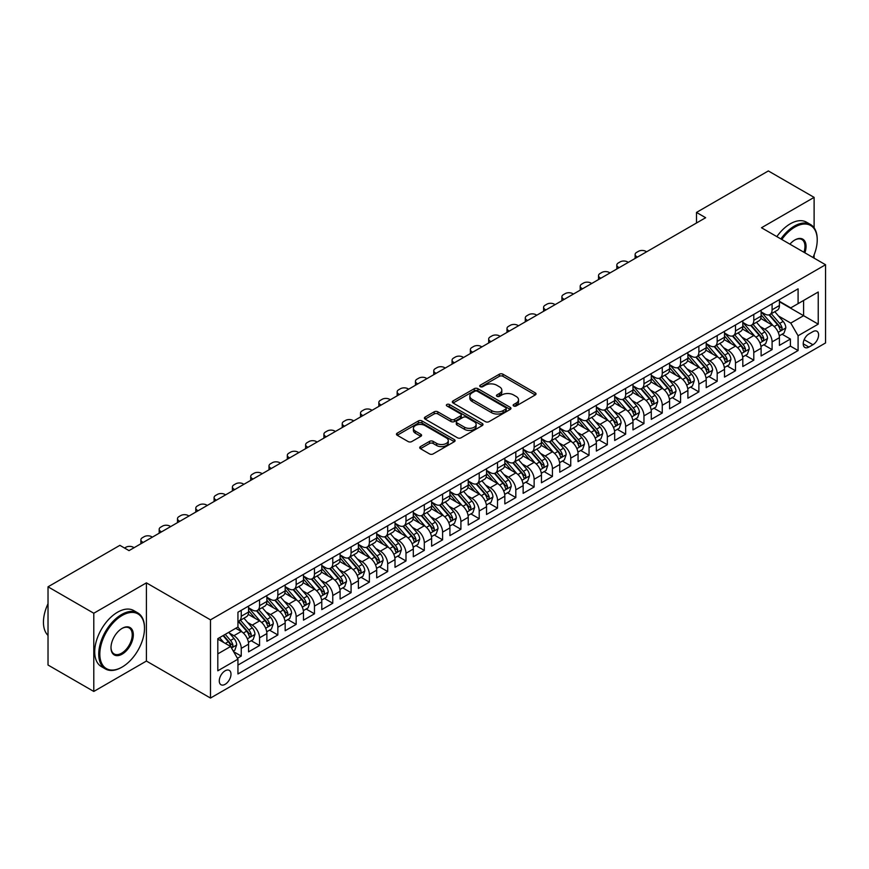 <?xml version="1.0" encoding="UTF-8"?>
<svg xmlns="http://www.w3.org/2000/svg" width="869" height="869" viewBox="0 0 869 869"><rect width="100%" height="100%" fill="white"/><g stroke="black" fill="none" stroke-linecap="round" stroke-linejoin="round"><path stroke-width="1.3" d="M513.677 405.964A1.781 1.032 0 0 0 516.197 405.964L535.282 394.95A2.542 1.466 0 0 0 536.032 393.907A2.542 1.466 0 0 0 535.282 392.875L502.945 374.202A2.542 1.466 0 0 0 499.349 374.202L480.253 385.217A1.781 1.032 0 0 0 479.731 385.945A1.781 1.032 0 0 0 480.253 386.672A1.781 1.032 0 0 0 482.773 386.672L485.239 385.249A8.136 4.693 0 0 1 496.742 385.249L499.436 386.803A8.136 4.693 0 0 1 501.815 390.127A8.136 4.693 0 0 1 499.436 393.44L496.97 394.874A1.781 1.032 0 0 0 496.449 395.591A1.781 1.032 0 0 0 496.97 396.318A1.781 1.032 0 0 0 499.479 396.318L501.956 394.895A8.136 4.693 0 0 1 513.449 394.895L516.143 396.449A8.136 4.693 0 0 1 518.532 399.773A8.136 4.693 0 0 1 516.143 403.086L513.677 404.519A1.781 1.032 0 0 0 513.155 405.247A1.781 1.032 0 0 0 513.677 405.964L513.677 404.519M225.136 684.316A8.288 4.78 120 0 0 230.546 677.016A8.288 4.78 120 0 0 229.275 670.379A8.288 4.78 120 0 0 225.136 670.792A8.288 4.78 120 0 0 219.716 678.092A8.288 4.78 120 0 0 220.987 684.729A8.288 4.78 120 0 0 225.136 684.316M420.466 446.612A2.542 1.466 0 0 0 419.727 447.644A2.542 1.466 0 0 0 420.466 448.686L429.547 453.922A2.542 1.466 0 0 0 433.131 453.922L454.335 441.68A2.542 1.466 0 0 0 455.084 440.648A2.542 1.466 0 0 0 454.335 439.605L421.997 420.933A2.542 1.466 0 0 0 418.402 420.933L397.198 433.175A2.542 1.466 0 0 0 396.46 434.207A2.542 1.466 0 0 0 397.198 435.25L408.158 441.571A2.542 1.466 0 0 0 411.754 441.571L420.824 436.336A2.542 1.466 0 0 0 421.574 435.304A2.542 1.466 0 0 0 420.824 434.261L415.393 431.122A6.8 3.921 0 0 1 413.405 428.352A6.8 3.921 0 0 1 417.598 424.724A6.8 3.921 0 0 1 425.006 425.571L446.297 437.867A6.8 3.921 0 0 1 448.285 440.648A6.8 3.921 0 0 1 444.092 444.265A6.8 3.921 0 0 1 436.683 443.418L433.131 441.365A2.542 1.466 0 0 0 429.547 441.365L420.466 446.612L420.466 448.686L429.547 443.483L429.547 441.365M146.416 582.86L93.787 613.242L48.023 586.814L48.023 665.024L93.787 691.452L146.416 661.059L210.483 698.057L210.483 619.847L146.416 582.86L146.416 661.059M814.112 227.819L814.112 197.372L761.483 227.754L825.55 264.741L210.483 619.847M814.112 197.372L768.348 170.943L696.493 212.427L696.493 222.996M48.023 586.814L119.879 545.341L129.025 550.62L705.65 217.717L696.493 212.427M485.423 421.661A2.542 1.466 0 0 0 489.019 421.661L510.222 409.418A2.542 1.466 0 0 0 510.961 408.376A2.542 1.466 0 0 0 510.222 407.344L477.874 388.671A2.542 1.466 0 0 0 474.278 388.671L453.075 400.913A2.542 1.466 0 0 0 452.336 401.945A2.542 1.466 0 0 0 453.075 402.988L485.423 421.661M447.589 406.355A1.781 1.032 0 0 1 449.392 406.605L449.392 404.487L482.273 423.475A2.542 1.466 0 0 1 483.023 424.506A2.542 1.466 0 0 1 482.273 425.549L461.081 437.791A2.542 1.466 0 0 1 457.485 437.791L425.137 419.119L434.218 413.916L434.218 411.808L425.137 417.044A2.542 1.466 0 0 0 424.398 418.076A2.542 1.466 0 0 0 425.137 419.119L425.137 417.044M434.218 413.916A2.542 1.466 0 0 1 437.802 413.916L437.802 411.808A2.542 1.466 0 0 0 434.218 411.808M437.802 411.808L450.924 419.379A2.542 1.466 0 0 0 454.52 419.379L460.537 415.903A2.542 1.466 0 0 0 461.276 414.861A2.542 1.466 0 0 0 460.537 413.829L446.883 405.942A1.781 1.032 0 0 1 446.362 405.215A1.781 1.032 0 0 1 447.459 404.27A1.781 1.032 0 0 1 449.392 404.487M237.443 658.289L241.245 656.095L233.642 651.707M229.318 633.045L233.913 635.695A10.352 5.974 60 0 1 241.245 648.383L248.567 644.157L248.567 651.869L259.549 645.526L251.217 640.725M247.632 622.476L252.227 625.126A10.352 5.974 60 0 1 259.549 637.813L266.87 633.588L266.87 641.3L277.852 634.957L269.52 630.155M265.936 611.906L270.531 614.557A10.352 5.974 60 0 1 277.852 627.244L285.173 623.019L285.173 630.731L296.155 624.387L287.824 619.586M284.239 601.337L288.834 603.998A10.352 5.974 60 0 1 296.155 616.675L303.477 612.449L303.477 620.162L314.459 613.818L306.138 609.017M302.542 590.768L307.137 593.429A10.352 5.974 60 0 1 314.459 606.106L321.78 601.88L321.78 609.593L332.773 603.249L324.441 598.448M320.846 580.199L325.44 582.86A10.352 5.974 60 0 1 332.773 595.537L340.094 591.311L340.094 599.023L351.076 592.68L342.744 587.879M339.16 569.629L343.755 572.291A10.352 5.974 60 0 1 351.076 584.967L358.397 580.742L358.397 588.454L369.379 582.121L361.048 577.309M357.463 559.06L362.058 561.722A10.352 5.974 60 0 1 369.379 574.398L376.701 570.173L376.701 577.885L387.683 571.552L379.351 566.74M375.766 548.502L380.361 551.152A10.352 5.974 60 0 1 387.683 563.829L395.004 559.603L395.004 567.316L405.986 560.983L397.665 556.171M394.07 537.933L398.665 540.583A10.352 5.974 60 0 1 405.986 553.26L413.307 549.034L413.307 556.757L424.3 550.414L415.969 545.602M412.373 527.364L416.968 530.014A10.352 5.974 60 0 1 424.3 542.691L431.621 538.465L431.621 546.188L442.603 539.845L434.272 535.032M430.687 516.794L435.282 519.445A10.352 5.974 60 0 1 442.603 532.132L449.925 527.896L449.925 535.619L460.907 529.275L452.575 524.463M448.991 506.225L453.585 508.876A10.352 5.974 60 0 1 460.907 521.563L468.228 517.327L468.228 525.05L479.21 518.706L470.879 513.894M467.294 495.656L471.889 498.306A10.352 5.974 60 0 1 479.21 510.994L486.531 506.757L486.531 514.481L497.513 508.137L489.193 503.325M485.597 485.087L490.192 487.737A10.352 5.974 60 0 1 497.513 500.425L504.835 496.199L504.835 503.911L515.817 497.568L507.496 492.756M503.901 474.517L508.495 477.168A10.352 5.974 60 0 1 515.817 489.855L523.149 485.63L523.149 493.342L534.131 486.998L525.799 482.186M522.204 463.948L526.81 466.599A10.352 5.974 60 0 1 534.131 479.286L541.452 475.061L541.452 482.773L552.434 476.429L544.103 471.617M540.518 453.379L545.113 456.029A10.352 5.974 60 0 1 552.434 468.717L559.755 464.491L559.755 472.204L570.737 465.86L562.406 461.059M558.821 442.81L563.416 445.46A10.352 5.974 60 0 1 570.737 458.148L578.059 453.922L578.059 461.635L589.041 455.291L580.709 450.49M577.125 432.241L581.719 434.891A10.352 5.974 60 0 1 589.041 447.578L596.362 443.353L596.362 451.065L607.344 444.722L599.023 439.92M595.428 421.671L600.023 424.333A10.352 5.974 60 0 1 607.344 437.009L614.676 432.784L614.676 440.496L625.658 434.152L617.327 429.351M613.731 411.102L618.337 413.763A10.352 5.974 60 0 1 625.658 426.44L632.98 422.215L632.98 429.927L643.962 423.583L635.63 418.782M632.045 400.533L636.64 403.194A10.352 5.974 60 0 1 643.962 415.871L651.283 411.645L651.283 419.358L662.265 413.025L653.933 408.213M650.349 389.964L654.944 392.625A10.352 5.974 60 0 1 662.265 405.302L669.586 401.076L669.586 408.788L680.568 402.456L672.237 397.644M668.652 379.405L673.247 382.056A10.352 5.974 60 0 1 680.568 394.732L687.89 390.507L687.89 398.219L698.872 391.886L690.551 387.074M686.955 368.836L691.55 371.487A10.352 5.974 60 0 1 698.872 384.163L706.204 379.938L706.204 387.65L717.186 381.317L708.854 376.505M705.259 358.267L709.864 360.917A10.352 5.974 60 0 1 717.186 373.594L724.507 369.368L724.507 377.092L735.489 370.748L727.157 365.936M723.573 347.698L728.168 350.348A10.352 5.974 60 0 1 735.489 363.036L742.81 358.799L742.81 366.522L753.792 360.179L745.461 355.367M741.876 337.129L746.471 339.779A10.352 5.974 60 0 1 753.792 352.466L761.114 348.23L761.114 355.953L772.096 349.61L772.096 341.897A10.352 5.974 -120 0 0 764.774 329.21L760.179 326.559M763.764 344.797L772.096 349.61M248.567 644.157A10.352 5.974 -120 0 0 241.245 631.47L235.749 628.298M266.87 633.588A10.352 5.974 -120 0 0 259.549 620.9L248.23 614.372M285.173 623.019A10.352 5.974 -120 0 0 277.852 610.331L266.533 603.803M303.477 612.449A10.352 5.974 -120 0 0 296.155 599.762L284.836 593.234M321.78 601.88A10.352 5.974 -120 0 0 314.459 589.193L303.14 582.664M340.094 591.311A10.352 5.974 -120 0 0 332.773 578.624L321.443 572.095M358.397 580.742A10.352 5.974 -120 0 0 351.076 568.065L339.757 561.526M376.701 570.173A10.352 5.974 -120 0 0 369.379 557.496L358.061 550.957M395.004 559.603A10.352 5.974 -120 0 0 387.683 546.927L376.364 540.388M413.307 549.034A10.352 5.974 -120 0 0 405.986 536.358L394.667 529.818M431.621 538.465A10.352 5.974 -120 0 0 424.3 525.788L412.971 519.249M449.925 527.896A10.352 5.974 -120 0 0 442.603 515.219L431.285 508.68M468.228 517.327A10.352 5.974 -120 0 0 460.907 504.65L449.588 498.111M486.531 506.757A10.352 5.974 -120 0 0 479.21 494.081L467.891 487.542M504.835 496.199A10.352 5.974 -120 0 0 497.513 483.512L486.195 476.972M523.149 485.63A10.352 5.974 -120 0 0 515.817 472.942L504.498 466.403M541.452 475.061A10.352 5.974 -120 0 0 534.131 462.373L522.812 455.834M559.755 464.491A10.352 5.974 -120 0 0 552.434 451.804L541.115 445.276M578.059 453.922A10.352 5.974 -120 0 0 570.737 441.235L559.419 434.706M596.362 443.353A10.352 5.974 -120 0 0 589.041 430.666L577.722 424.137M614.676 432.784A10.352 5.974 -120 0 0 607.344 420.096L596.025 413.568M632.98 422.215A10.352 5.974 -120 0 0 625.658 409.527L614.329 402.999M651.283 411.645A10.352 5.974 -120 0 0 643.962 398.969L632.643 392.43M669.586 401.076A10.352 5.974 -120 0 0 662.265 388.4L650.946 381.86M687.89 390.507A10.352 5.974 -120 0 0 680.568 377.83L669.249 371.291M706.204 379.938A10.352 5.974 -120 0 0 698.872 367.261L687.553 360.722M724.507 369.368A10.352 5.974 -120 0 0 717.186 356.692L705.856 350.153M742.81 358.799A10.352 5.974 -120 0 0 735.489 346.123L724.17 339.583M761.114 348.23A10.352 5.974 -120 0 0 753.792 335.553L742.474 329.014M812.917 331.643L808.887 333.968A8.027 4.638 120 0 0 803.651 341.039A8.027 4.638 120 0 0 804.879 347.47A8.027 4.638 120 0 0 808.887 347.068L812.917 344.743A8.027 4.638 120 0 0 818.163 337.672A8.027 4.638 120 0 0 816.936 331.241A8.027 4.638 120 0 0 812.917 331.643M210.483 698.057L825.55 342.951L825.55 264.741M217.804 653.879L230.622 646.482L237.943 659.158L237.943 673.953L798.09 350.555L798.09 335.76L790.768 323.083L778.483 315.99M237.943 659.158L217.804 670.792L217.804 638.661L237.943 627.027L237.943 612.232L798.09 288.834L798.09 303.639L818.229 292.006L818.229 324.137L798.09 335.76M248.567 607.8L252.227 609.908A10.352 5.974 60 0 0 257.398 610.429L264.719 606.193A10.352 5.974 -120 0 0 266.87 601.457L266.87 595.537M266.87 597.231L270.531 599.338A10.352 5.974 60 0 0 275.701 599.86L283.033 595.623A10.352 5.974 -120 0 0 285.173 590.887L285.173 584.967M285.173 586.662L288.834 588.769A10.352 5.974 60 0 0 294.015 589.291L301.337 585.065A10.352 5.974 -120 0 0 303.477 580.318L303.477 574.398M303.477 576.093L307.137 578.211A10.352 5.974 60 0 0 312.319 578.721L319.64 574.496A10.352 5.974 -120 0 0 321.78 569.749L321.78 563.829M321.78 565.523L325.44 567.642A10.352 5.974 60 0 0 330.622 568.152L337.943 563.927A10.352 5.974 -120 0 0 340.094 559.18L340.094 553.26M340.094 554.954L343.755 557.072A10.352 5.974 60 0 0 348.925 557.583L356.247 553.357A10.352 5.974 -120 0 0 358.397 548.611L358.397 542.691M358.397 544.385L362.058 546.503A10.352 5.974 60 0 0 367.229 547.014L374.561 542.788A10.352 5.974 -120 0 0 376.701 538.041L376.701 532.121M376.701 533.816L380.361 535.934A10.352 5.974 60 0 0 385.543 536.445L392.864 532.219A10.352 5.974 -120 0 0 395.004 527.472L395.004 521.563M395.004 523.247L398.665 525.365A10.352 5.974 60 0 0 403.846 525.875L411.167 521.65A10.352 5.974 -120 0 0 413.307 516.903L413.307 510.994M413.307 512.677L416.968 514.796A10.352 5.974 60 0 0 422.149 515.306L429.471 511.081A10.352 5.974 -120 0 0 431.621 506.345L431.621 500.425M431.621 502.108L435.282 504.226A10.352 5.974 60 0 0 440.453 504.737L447.774 500.511A10.352 5.974 -120 0 0 449.925 495.775L449.925 489.855M449.925 491.539L453.585 493.657A10.352 5.974 60 0 0 458.756 494.168L466.088 489.942A10.352 5.974 -120 0 0 468.228 485.206L468.228 479.286M468.228 480.97L471.889 483.088A10.352 5.974 60 0 0 477.07 483.598L484.391 479.373A10.352 5.974 -120 0 0 486.531 474.637L486.531 468.717M486.531 470.411L490.192 472.519A10.352 5.974 60 0 0 495.373 473.029L502.695 468.804A10.352 5.974 -120 0 0 504.835 464.068L504.835 458.148M504.835 459.842L508.495 461.95A10.352 5.974 60 0 0 513.677 462.46L520.998 458.235A10.352 5.974 -120 0 0 523.149 453.499L523.149 447.578M523.149 449.273L526.81 451.38A10.352 5.974 60 0 0 531.98 451.891L539.301 447.665A10.352 5.974 -120 0 0 541.452 442.929L541.452 437.009M541.452 438.704L545.113 440.811A10.352 5.974 60 0 0 550.283 441.333L557.616 437.096A10.352 5.974 -120 0 0 559.755 432.36L559.755 426.44M559.755 428.135L563.416 430.242A10.352 5.974 60 0 0 568.598 430.763L575.919 426.527A10.352 5.974 -120 0 0 578.059 421.791L578.059 415.871M578.059 417.565L581.719 419.673A10.352 5.974 60 0 0 586.901 420.194L594.222 415.958A10.352 5.974 -120 0 0 596.362 411.222L596.362 405.302M596.362 406.996L600.023 409.114A10.352 5.974 60 0 0 605.204 409.625L612.526 405.399A10.352 5.974 -120 0 0 614.676 400.652L614.676 394.732M614.676 396.427L618.337 398.545A10.352 5.974 60 0 0 623.507 399.056L630.829 394.83A10.352 5.974 -120 0 0 632.98 390.083L632.98 384.163M632.98 385.858L636.64 387.976A10.352 5.974 60 0 0 641.811 388.486L649.132 384.261A10.352 5.974 -120 0 0 651.283 379.514L651.283 373.594M651.283 375.289L654.944 377.407A10.352 5.974 60 0 0 660.125 377.917L667.446 373.692A10.352 5.974 -120 0 0 669.586 368.945L669.586 363.025M669.586 364.719L673.247 366.837A10.352 5.974 60 0 0 678.428 367.348L685.75 363.123A10.352 5.974 -120 0 0 687.89 358.376L687.89 352.466M687.89 354.15L691.55 356.268A10.352 5.974 60 0 0 696.732 356.779L704.053 352.553A10.352 5.974 -120 0 0 706.204 347.806L706.204 341.897M706.204 343.581L709.864 345.699A10.352 5.974 60 0 0 715.035 346.21L722.356 341.984A10.352 5.974 -120 0 0 724.507 337.248L724.507 331.328M724.507 333.012L728.168 335.13A10.352 5.974 60 0 0 733.338 335.64L740.66 331.415A10.352 5.974 -120 0 0 742.81 326.679L742.81 320.759M742.81 322.442L746.471 324.561A10.352 5.974 60 0 0 751.652 325.071L758.974 320.846A10.352 5.974 -120 0 0 761.114 316.11L761.114 310.19M237.943 665.078L790.399 346.123L790.399 339.04L779.417 345.384L779.417 337.661A10.352 5.974 -120 0 0 772.096 324.984L760.777 318.445M761.114 311.873L764.774 313.991A10.352 5.974 -120 0 0 769.956 314.502A10.352 5.974 -120 0 0 772.096 309.766L772.096 303.846M769.956 314.502L777.277 310.276A10.352 5.974 -120 0 0 779.417 305.54L779.417 299.62M241.245 610.331L241.245 616.251A10.352 5.974 60 0 1 239.094 620.987A10.352 5.974 60 0 1 237.943 621.411M239.094 620.987L246.416 616.762A10.352 5.974 -120 0 0 248.567 612.026L248.567 606.106M259.549 599.762L259.549 605.682A10.352 5.974 60 0 1 257.398 610.429M277.852 589.193L277.852 595.113A10.352 5.974 60 0 1 275.701 599.86M296.155 578.624L296.155 584.544A10.352 5.974 60 0 1 294.015 589.291M314.459 568.054L314.459 573.974A10.352 5.974 60 0 1 312.319 578.721M332.773 557.496L332.773 563.405A10.352 5.974 60 0 1 330.622 568.152M351.076 546.927L351.076 552.836A10.352 5.974 60 0 1 348.925 557.583M369.379 536.358L369.379 542.278A10.352 5.974 60 0 1 367.229 547.014M387.683 525.788L387.683 531.709A10.352 5.974 60 0 1 385.543 536.445M405.986 515.219L405.986 521.139A10.352 5.974 60 0 1 403.846 525.875M424.3 504.65L424.3 510.57A10.352 5.974 60 0 1 422.149 515.306M442.603 494.081L442.603 500.001A10.352 5.974 60 0 1 440.453 504.737M460.907 483.512L460.907 489.432A10.352 5.974 60 0 1 458.756 494.168M479.21 472.942L479.21 478.862A10.352 5.974 60 0 1 477.07 483.598M497.513 462.373L497.513 468.293A10.352 5.974 60 0 1 495.373 473.029M515.817 451.804L515.817 457.724A10.352 5.974 60 0 1 513.677 462.46M534.131 441.235L534.131 447.155A10.352 5.974 60 0 1 531.98 451.891M552.434 430.666L552.434 436.586A10.352 5.974 60 0 1 550.283 441.333M570.737 420.096L570.737 426.016A10.352 5.974 60 0 1 568.598 430.763M589.041 409.527L589.041 415.447A10.352 5.974 60 0 1 586.901 420.194M607.344 398.958L607.344 404.878A10.352 5.974 60 0 1 605.204 409.625M625.658 388.4L625.658 394.309A10.352 5.974 60 0 1 623.507 399.056M643.962 377.83L643.962 383.74A10.352 5.974 60 0 1 641.811 388.486M662.265 367.261L662.265 373.181A10.352 5.974 60 0 1 660.125 377.917M680.568 356.692L680.568 362.612A10.352 5.974 60 0 1 678.428 367.348M698.872 346.123L698.872 352.043A10.352 5.974 60 0 1 696.732 356.779M717.186 335.553L717.186 341.474A10.352 5.974 60 0 1 715.035 346.21M735.489 324.984L735.489 330.904A10.352 5.974 60 0 1 733.338 335.64M753.792 314.415L753.792 320.335A10.352 5.974 60 0 1 751.652 325.071M753.792 352.466L753.792 360.179M735.489 363.036L735.489 370.748M717.186 373.594L717.186 381.317M698.872 384.163L698.872 391.886M680.568 394.732L680.568 402.456M662.265 405.302L662.265 413.025M643.962 415.871L643.962 423.583M625.658 426.44L625.658 434.152M607.344 437.009L607.344 444.722M589.041 447.578L589.041 455.291M570.737 458.148L570.737 465.86M552.434 468.717L552.434 476.429M534.131 479.286L534.131 486.998M515.817 489.855L515.817 497.568M497.513 500.425L497.513 508.137M479.21 510.994L479.21 518.706M460.907 521.563L460.907 529.275M442.603 532.132L442.603 539.845M424.3 542.691L424.3 550.414M405.986 553.26L405.986 560.983M387.683 563.829L387.683 571.552M369.379 574.398L369.379 582.121M351.076 584.967L351.076 592.68M332.773 595.537L332.773 603.249M314.459 606.106L314.459 613.818M296.155 616.675L296.155 624.387M277.852 627.244L277.852 634.957M259.549 637.813L259.549 645.526M241.245 648.383L241.245 656.095M230.622 646.482L217.804 639.084M790.768 323.083L803.586 315.686L803.586 300.468L818.229 292.006M779.417 301.728L818.229 324.137M779.417 301.315L790.768 307.865L798.09 303.639M814.112 258.136L814.112 254.889M93.787 613.242L93.787 691.452M782.078 334.228L790.399 339.04M790.399 346.123L798.09 350.555M514.383 406.225L516.143 405.204A8.136 4.693 0 0 0 518.532 401.88L518.532 399.773M501.815 390.127L501.815 392.234A8.136 4.693 0 0 1 499.436 395.558L497.676 396.568M535.25 394.971L502.945 376.31A2.542 1.466 0 0 0 499.349 376.31L480.97 386.922M510.179 409.44L477.874 390.789A2.542 1.466 0 0 0 474.278 390.789L453.118 403.01M505.725 409.103A1.781 1.032 0 0 0 506.247 408.376A1.781 1.032 0 0 0 505.725 407.659L477.342 391.267A1.781 1.032 0 0 0 474.822 391.267L472.215 392.766A8.136 4.693 0 0 0 469.836 396.09A8.136 4.693 0 0 0 472.215 399.403L491.626 410.613A8.136 4.693 0 0 0 503.118 410.613L505.725 409.103L505.725 411.222A1.781 1.032 0 0 0 506.247 410.494L506.247 408.376M469.836 396.09L469.836 398.198A8.136 4.693 0 0 0 472.215 401.521L472.215 399.403M505.725 411.222L503.118 412.721A8.136 4.693 0 0 1 491.626 412.721L472.215 401.521M437.802 413.916L450.924 421.487A2.542 1.466 0 0 0 454.52 421.487L460.537 418.011A2.542 1.466 0 0 0 461.276 416.979L461.276 414.861M449.392 406.605L482.241 425.571M464.535 427.233A6.8 3.921 0 0 0 471.943 428.08A6.8 3.921 0 0 0 476.136 424.463A6.8 3.921 0 0 0 474.148 421.682L466.642 417.359A2.542 1.466 0 0 0 463.047 417.359L457.029 420.824A2.542 1.466 0 0 0 456.29 421.867A2.542 1.466 0 0 0 457.029 422.899L464.535 427.233L464.535 429.351A6.8 3.921 0 0 0 471.943 430.198A6.8 3.921 0 0 0 476.136 426.57L476.136 424.463M456.29 421.867L456.29 423.985A2.542 1.466 0 0 0 457.029 425.017L457.029 422.899M464.535 429.351L457.029 425.017M448.285 440.648L448.285 442.755A6.8 3.921 0 0 1 444.092 446.384A6.8 3.921 0 0 1 436.683 445.536L433.131 443.483A2.542 1.466 0 0 0 429.547 443.483M413.405 428.352L413.405 430.459A6.8 3.921 0 0 0 415.393 433.24L415.393 431.122M420.824 434.261L420.824 436.336L415.393 433.24M454.302 441.702L421.997 423.051A2.542 1.466 0 0 0 418.402 423.051L397.231 435.271M779.265 335.858L784.001 333.12L785.826 327.841A6.865 3.965 -120 0 0 783.154 321.4L774.79 311.71M637.466 257.083L636.64 256.605A5.181 2.987 -0 0 1 635.12 254.487A5.181 2.987 -0 0 1 636.64 252.379L638.465 251.326A5.181 2.987 -0 0 1 645.786 251.326L646.612 251.793M773.117 325.658L763.199 314.165A19.802 11.438 -120 0 0 761.114 311.993M767.675 322.432L762.124 316.012A16.435 9.494 -120 0 0 761.114 314.904M769.022 314.882L777.483 324.669A6.865 3.965 60 0 1 779.928 329.394C780.959 330.774 781.687 330.35 782.122 328.134A6.865 3.965 -120 0 0 779.678 323.398L771.314 313.72M769.521 314.719L778.613 325.245A3.498 2.02 60 0 1 779.493 326.614L782.122 328.134M779.928 329.394L780.427 330.209M812.993 257.496A31.588 18.238 120 0 0 817.218 239.963A31.588 18.238 120 0 0 794.885 227.07A31.588 18.238 120 0 0 781.818 239.496M780.873 238.953A32.359 18.683 -60 0 1 794.342 226.114A32.359 18.683 -60 0 1 810.516 224.506A32.359 18.683 -60 0 1 817.218 239.323A32.359 18.683 -60 0 1 817.218 239.648M789.921 244.167A15.794 9.114 -60 0 1 794.885 239.963L794.885 239.963A15.794 9.114 -60 0 1 804.89 252.814M776.843 236.618A32.359 18.683 -60 0 1 790.312 223.789A32.359 18.683 -60 0 1 806.497 222.182L810.516 224.506M803.934 252.26A15.012 8.668 120 0 0 801.848 239.529A15.012 8.668 120 0 0 794.614 240.126M121.617 667.349L122.16 667.034A31.588 18.238 120 0 0 144.493 628.352A31.588 18.238 120 0 0 122.16 615.458A31.588 18.238 120 0 0 99.826 654.14A31.588 18.238 120 0 0 122.16 667.034L121.617 667.349A32.359 18.683 -60 0 1 105.431 668.956A32.359 18.683 -60 0 1 100.478 643.027A32.359 18.683 -60 0 1 121.617 614.513A32.359 18.683 -60 0 1 137.791 612.906A32.359 18.683 -60 0 1 144.493 627.722A32.359 18.683 -60 0 1 144.493 628.037M122.16 654.14A15.794 9.114 -60 0 1 110.993 647.698A15.794 9.114 -60 0 1 122.16 628.352L122.16 628.352A15.794 9.114 -60 0 1 133.326 634.804A15.794 9.114 -60 0 1 122.16 654.14M111.004 647.372A15.012 8.668 120 0 0 114.111 653.933A15.012 8.668 120 0 0 121.617 653.195A15.012 8.668 120 0 0 131.425 639.953A15.012 8.668 120 0 0 129.123 627.929A15.012 8.668 120 0 0 121.888 628.515M105.431 668.956L101.412 666.632A32.359 18.683 -60 0 1 96.448 640.703A32.359 18.683 -60 0 1 117.587 612.189A32.359 18.683 -60 0 1 133.772 610.581L137.791 612.906M48.023 635.435A32.359 18.683 -60 0 1 48.023 603.727M760.962 346.416L765.687 343.689L767.523 338.41A6.865 3.965 -120 0 0 764.85 331.969L756.486 322.28M619.152 267.652L618.337 267.174A5.181 2.987 -0 0 1 616.816 265.056A5.181 2.987 -0 0 1 618.337 262.949L620.162 261.884A5.181 2.987 -0 0 1 627.483 261.884L628.309 262.362M754.813 336.216L744.896 324.734A19.802 11.438 -120 0 0 742.81 322.562M749.371 333.001L743.821 326.57A16.435 9.494 -120 0 0 742.81 325.473M750.718 325.44L759.18 335.238A6.865 3.965 60 0 1 761.624 339.964C762.656 341.343 763.384 340.92 763.818 338.693A6.865 3.965 -120 0 0 761.374 333.968L753.01 324.289M751.218 325.288L760.299 335.814A3.498 2.02 60 0 1 761.179 337.172L763.818 338.693M761.624 339.964L762.124 340.778M742.658 356.985L747.383 354.259L749.219 348.969A6.865 3.965 -120 0 0 746.547 342.527L738.183 332.849M600.848 278.221L600.023 277.743A5.181 2.987 -0 0 1 598.513 275.625A5.181 2.987 -0 0 1 600.023 273.518L601.859 272.453A5.181 2.987 -0 0 1 609.18 272.453L610.005 272.931M736.499 346.785L726.582 335.304A19.802 11.438 -120 0 0 724.507 333.131M731.068 343.57L725.517 337.139A16.435 9.494 -120 0 0 724.507 336.042M732.415 336.01L740.866 345.808A6.865 3.965 60 0 1 743.31 350.533C744.342 351.912 745.081 351.489 745.515 349.262A6.865 3.965 -120 0 0 743.071 344.537L734.707 334.858M732.904 335.858L741.996 346.383A3.498 2.02 60 0 1 742.876 347.741L745.515 349.262M743.31 350.533L743.81 351.348M724.355 367.554L729.08 364.828L730.905 359.538A6.865 3.965 -120 0 0 728.244 353.096L719.88 343.418M582.545 288.79L581.719 288.312A5.181 2.987 -0 0 1 580.21 286.194A5.181 2.987 -0 0 1 581.719 284.087L583.555 283.022A5.181 2.987 -0 0 1 590.877 283.022L591.702 283.5M718.196 357.355L708.278 345.873A19.802 11.438 -120 0 0 706.204 343.7M712.765 354.139L707.214 347.709A16.435 9.494 -120 0 0 706.204 346.612M714.101 346.579L722.563 356.377A6.865 3.965 60 0 1 725.007 361.102C726.039 362.482 726.777 362.058 727.212 359.831A6.865 3.965 -120 0 0 724.757 355.106L716.393 345.427M714.6 346.427L723.692 356.942A3.498 2.02 60 0 1 724.572 358.31L727.212 359.831M725.007 361.102L725.506 361.917M706.041 378.124L710.777 375.397L712.602 370.107A6.865 3.965 -120 0 0 709.93 363.666L701.565 353.987M564.242 299.36L563.416 298.882A5.181 2.987 -0 0 1 561.895 296.763A5.181 2.987 -0 0 1 563.416 294.656L565.252 293.592A5.181 2.987 -0 0 1 572.573 293.592L573.388 294.07M699.893 367.924L689.975 356.442A19.802 11.438 -120 0 0 687.89 354.27M694.45 364.708L688.911 358.278A16.435 9.494 -120 0 0 687.89 357.181M695.797 357.148L704.259 366.946A6.865 3.965 60 0 1 706.703 371.671C707.735 373.051 708.463 372.627 708.898 370.4A6.865 3.965 -120 0 0 706.454 365.675L698.089 355.997M696.297 356.996L705.389 367.511A3.498 2.02 60 0 1 706.269 368.88L708.898 370.4M706.703 371.671L707.203 372.486M687.737 388.693L692.474 385.966L694.298 380.676A6.865 3.965 -120 0 0 691.626 374.235L683.262 364.556M545.938 309.918L545.113 309.451A5.181 2.987 -0 0 1 543.592 307.333A5.181 2.987 -0 0 1 545.113 305.225L546.938 304.161A5.181 2.987 -0 0 1 554.259 304.161L555.085 304.639M681.589 378.493L671.672 367.011A19.802 11.438 -120 0 0 669.586 364.839M676.147 375.278L670.596 368.847A16.435 9.494 -120 0 0 669.586 367.75M677.494 367.717L685.956 377.515A6.865 3.965 60 0 1 688.4 382.241C689.432 383.62 690.16 383.196 690.594 380.97A6.865 3.965 -120 0 0 688.15 376.244L679.786 366.566M677.994 367.554L687.086 378.08A3.498 2.02 60 0 1 687.966 379.449L690.594 380.97M688.4 382.241L688.9 383.055M669.434 399.262L674.159 396.536L675.995 391.246A6.865 3.965 -120 0 0 673.323 384.804L664.959 375.126M527.624 320.487L526.81 320.02A5.181 2.987 -0 0 1 525.289 317.902A5.181 2.987 -0 0 1 526.81 315.784L528.634 314.73A5.181 2.987 -0 0 1 535.956 314.73L536.781 315.208M663.286 389.062L653.369 377.581A19.802 11.438 -120 0 0 651.283 375.408M657.844 385.847L652.293 379.416A16.435 9.494 -120 0 0 651.283 378.319M659.191 378.287L667.653 388.085A6.865 3.965 60 0 1 670.097 392.81C671.129 394.189 671.856 393.766 672.291 391.539A6.865 3.965 -120 0 0 669.847 386.814L661.483 377.135M659.69 378.124L668.772 388.649A3.498 2.02 60 0 1 669.651 390.018L672.291 391.539M670.097 392.81L670.596 393.624M651.131 409.831L655.856 407.105L657.692 401.815A6.865 3.965 -120 0 0 655.02 395.373L646.655 385.695M509.321 331.056L508.495 330.589A5.181 2.987 -0 0 1 506.985 328.471A5.181 2.987 -0 0 1 508.495 326.353L510.331 325.299A5.181 2.987 -0 0 1 517.652 325.299L518.478 325.777M644.983 399.631L635.054 388.15A19.802 11.438 -120 0 0 632.98 385.966M639.541 396.405L633.99 389.985A16.435 9.494 -120 0 0 632.98 388.877M640.887 388.856L649.339 398.654A6.865 3.965 60 0 1 651.793 403.379C652.815 404.758 653.553 404.335 653.988 402.108A6.865 3.965 -120 0 0 651.544 397.383L643.179 387.704M641.376 388.693L650.468 399.219A3.498 2.02 60 0 1 651.348 400.587L653.988 402.108M651.793 403.379L652.282 404.194M632.828 420.4L637.553 417.674L639.378 412.384A6.865 3.965 -120 0 0 636.716 405.942L628.352 396.264M491.018 341.626L490.192 341.159A5.181 2.987 -0 0 1 488.682 339.04A5.181 2.987 -0 0 1 490.192 336.922L492.028 335.868A5.181 2.987 -0 0 1 499.349 335.868L500.175 336.346M626.668 410.201L616.751 398.719A19.802 11.438 -120 0 0 614.676 396.536M621.237 406.974L615.686 400.555A16.435 9.494 -120 0 0 614.676 399.447M622.573 399.425L631.035 409.223A6.865 3.965 60 0 1 633.479 413.948C634.511 415.328 635.25 414.904 635.684 412.677A6.865 3.965 -120 0 0 633.229 407.952L624.865 398.274M623.073 399.262L632.165 409.788A3.498 2.02 60 0 1 633.045 411.156L635.684 412.677M633.479 413.948L633.979 414.763M614.513 430.97L619.249 428.243L621.074 422.953A6.865 3.965 -120 0 0 618.402 416.512L610.038 406.833M472.714 352.195L471.889 351.717A5.181 2.987 -0 0 1 470.368 349.61A5.181 2.987 -0 0 1 471.889 347.491L473.724 346.438A5.181 2.987 -0 0 1 481.046 346.438L481.861 346.916M608.365 420.77L598.448 409.288A19.802 11.438 -120 0 0 596.362 407.105M602.923 417.544L597.383 411.124A16.435 9.494 -120 0 0 596.362 410.016M604.27 409.994L612.732 419.792A6.865 3.965 60 0 1 615.176 424.517C616.208 425.897 616.936 425.473 617.37 423.246A6.865 3.965 -120 0 0 614.926 418.521L606.562 408.832M604.77 409.831L613.862 420.357A3.498 2.02 60 0 1 614.741 421.726L617.37 423.246M615.176 424.517L615.676 425.332M596.21 441.539L600.946 438.802L602.771 433.522A6.865 3.965 -120 0 0 600.099 427.081L591.735 417.402M454.411 362.764L453.585 362.286A5.181 2.987 -0 0 1 452.065 360.179A5.181 2.987 -0 0 1 453.585 358.061L455.41 357.007A5.181 2.987 -0 0 1 462.732 357.007L463.557 357.485M590.062 431.339L580.144 419.857A19.802 11.438 -120 0 0 578.059 417.674M584.62 428.113L579.069 421.693A16.435 9.494 -120 0 0 578.059 420.585M585.967 420.563L594.429 430.361A6.865 3.965 60 0 1 596.873 435.087C597.905 436.466 598.632 436.042 599.067 433.816A6.865 3.965 -120 0 0 596.623 429.09L588.259 419.401M586.466 420.4L595.558 430.926A3.498 2.02 60 0 1 596.438 432.295L599.067 433.816M596.873 435.087L597.372 435.901M577.907 452.108L582.632 449.371L584.468 444.092A6.865 3.965 -120 0 0 581.795 437.65L573.431 427.961M436.097 373.333L435.282 372.855A5.181 2.987 -0 0 1 433.761 370.748A5.181 2.987 -0 0 1 435.282 368.63L437.107 367.576A5.181 2.987 -0 0 1 444.428 367.576L445.254 368.054M571.759 441.908L561.841 430.427A19.802 11.438 -120 0 0 559.755 428.243M566.316 438.682L560.766 432.262A16.435 9.494 -120 0 0 559.755 431.154M567.663 431.133L576.125 440.931A6.865 3.965 60 0 1 578.569 445.656C579.601 447.035 580.329 446.612 580.764 444.385A6.865 3.965 -120 0 0 578.319 439.66L569.955 429.97M568.163 430.97L577.244 441.495A3.498 2.02 60 0 1 578.124 442.864L580.764 444.385M578.569 445.656L579.069 446.46M559.603 462.677L564.329 459.94L566.164 454.661A6.865 3.965 -120 0 0 563.492 448.219L555.128 438.53M417.793 383.902L416.968 383.425A5.181 2.987 -0 0 1 415.458 381.317A5.181 2.987 -0 0 1 416.968 379.199L418.804 378.145A5.181 2.987 -0 0 1 426.125 378.145L426.951 378.623M553.455 452.477L543.527 440.996A19.802 11.438 -120 0 0 541.452 438.812M548.013 449.251L542.462 442.832A16.435 9.494 -120 0 0 541.452 441.724M549.36 441.702L557.811 451.489A6.865 3.965 60 0 1 560.266 456.225C561.287 457.605 562.026 457.181 562.46 454.954A6.865 3.965 -120 0 0 560.016 450.229L551.652 440.54M549.849 441.539L558.941 452.065A3.498 2.02 60 0 1 559.821 453.433L562.46 454.954M560.266 456.225L560.755 457.029M541.3 473.247L546.025 470.509L547.85 465.23A6.865 3.965 -120 0 0 545.189 458.789L536.825 449.099M399.49 394.472L398.665 393.994A5.181 2.987 -0 0 1 397.155 391.886A5.181 2.987 -0 0 1 398.665 389.768L400.5 388.715A5.181 2.987 -0 0 1 407.822 388.715L408.647 389.193M535.141 463.047L525.224 451.565A19.802 11.438 -120 0 0 523.149 449.382M529.71 459.82L524.159 453.401A16.435 9.494 -120 0 0 523.149 452.293M531.046 452.271L539.508 462.058A6.865 3.965 60 0 1 541.952 466.783C542.984 468.163 543.722 467.75 544.157 465.523A6.865 3.965 -120 0 0 541.702 460.798L533.338 451.109M531.546 452.108L540.637 462.634A3.498 2.02 60 0 1 541.517 464.003L544.157 465.523M541.952 466.783L542.452 467.598M522.986 483.816L527.722 481.078L529.547 475.799A6.865 3.965 -120 0 0 526.875 469.358L518.511 459.668M381.187 405.041L380.361 404.563A5.181 2.987 -0 0 1 378.841 402.456A5.181 2.987 -0 0 1 380.361 400.337L382.197 399.284A5.181 2.987 -0 0 1 389.518 399.284L390.333 399.751M516.838 473.616L506.92 462.123A19.802 11.438 -120 0 0 504.835 459.951M511.396 470.39L505.856 463.97A16.435 9.494 -120 0 0 504.835 462.862M512.743 462.84L521.204 472.627A6.865 3.965 60 0 1 523.649 477.353C524.68 478.732 525.408 478.308 525.843 476.093A6.865 3.965 -120 0 0 523.399 471.367L515.035 461.678M513.242 462.677L522.334 473.203A3.498 2.02 60 0 1 523.214 474.572L525.843 476.093M523.649 477.353L524.148 478.167M504.683 494.385L509.419 491.648L511.244 486.368A6.865 3.965 -120 0 0 508.571 479.927L500.207 470.238M362.884 415.61L362.058 415.132A5.181 2.987 -0 0 1 360.537 413.025A5.181 2.987 -0 0 1 362.058 410.907L363.883 409.853A5.181 2.987 -0 0 1 371.204 409.853L372.03 410.32M498.534 484.185L488.617 472.693A19.802 11.438 -120 0 0 486.531 470.52M493.092 480.959L487.542 474.539A16.435 9.494 -120 0 0 486.531 473.431M494.439 473.409L502.901 483.197A6.865 3.965 60 0 1 505.345 487.922C506.377 489.301 507.105 488.878 507.539 486.662A6.865 3.965 -120 0 0 505.095 481.937L496.731 472.247M494.939 473.247L504.031 483.772A3.498 2.02 60 0 1 504.911 485.141L507.539 486.662M505.345 487.922L505.845 488.736M486.379 504.954L491.104 502.217L492.94 496.938A6.865 3.965 -120 0 0 490.268 490.496L481.904 480.807M344.569 426.179L343.755 425.701A5.181 2.987 -0 0 1 342.234 423.583A5.181 2.987 -0 0 1 343.755 421.476L345.58 420.422A5.181 2.987 -0 0 1 352.901 420.422L353.726 420.889M480.231 494.754L470.314 483.262A19.802 11.438 -120 0 0 468.228 481.089M474.789 491.528L469.238 485.108A16.435 9.494 -120 0 0 468.228 484M476.136 483.979L484.598 493.766A6.865 3.965 60 0 1 487.042 498.491C488.074 499.871 488.802 499.447 489.236 497.231A6.865 3.965 -120 0 0 486.792 492.495L478.428 482.816M476.636 483.816L485.717 494.342A3.498 2.02 60 0 1 486.597 495.71L489.236 497.231M487.042 498.491L487.542 499.306M468.076 515.513L472.801 512.786L474.637 507.507A6.865 3.965 -120 0 0 471.965 501.065L463.601 491.376M326.266 436.749L325.44 436.271A5.181 2.987 -0 0 1 323.931 434.152A5.181 2.987 -0 0 1 325.44 432.045L327.276 430.991A5.181 2.987 -0 0 1 334.598 430.991L335.423 431.458M461.928 505.323L451.999 493.831A19.802 11.438 -120 0 0 449.925 491.658M456.486 502.097L450.935 495.667A16.435 9.494 -120 0 0 449.925 494.57M457.833 494.537L466.284 504.335A6.865 3.965 60 0 1 468.739 509.06C469.76 510.44 470.498 510.016 470.933 507.789A6.865 3.965 -120 0 0 468.489 503.064L460.125 493.386M458.321 494.385L467.413 504.911A3.498 2.02 60 0 1 468.293 506.269L470.933 507.789M468.739 509.06L469.227 509.875M449.773 526.082L454.498 523.355L456.334 518.065A6.865 3.965 -120 0 0 453.661 511.635L445.297 501.945M307.963 447.318L307.137 446.84A5.181 2.987 -0 0 1 305.627 444.722A5.181 2.987 -0 0 1 307.137 442.614L308.973 441.55A5.181 2.987 -0 0 1 316.294 441.55L317.12 442.028M443.614 515.882L433.696 504.4A19.802 11.438 -120 0 0 431.621 502.228M438.182 512.667L432.632 506.236A16.435 9.494 -120 0 0 431.621 505.139M439.518 505.106L447.98 514.904A6.865 3.965 60 0 1 450.424 519.629C451.456 521.009 452.195 520.585 452.63 518.358A6.865 3.965 -120 0 0 450.175 513.633L441.81 503.955M440.018 504.954L449.11 515.48A3.498 2.02 60 0 1 449.99 516.838L452.63 518.358M450.424 519.629L450.924 520.444M431.458 536.651L436.195 533.924L438.019 528.634A6.865 3.965 -120 0 0 435.347 522.193L426.983 512.514M289.659 457.887L288.834 457.409A5.181 2.987 -0 0 1 287.313 455.291A5.181 2.987 -0 0 1 288.834 453.183L290.67 452.119A5.181 2.987 -0 0 1 297.991 452.119L298.806 452.597M425.31 526.451L415.393 514.969A19.802 11.438 -120 0 0 413.307 512.797M419.868 523.236L414.328 516.805A16.435 9.494 -120 0 0 413.307 515.708M421.215 515.675L429.677 525.473A6.865 3.965 60 0 1 432.121 530.199C433.153 531.578 433.881 531.155 434.315 528.928A6.865 3.965 -120 0 0 431.871 524.203L423.507 514.524M421.715 515.523L430.807 526.049A3.498 2.02 60 0 1 431.687 527.407L434.315 528.928M432.121 530.199L432.621 531.013M413.155 547.22L417.891 544.494L419.716 539.204A6.865 3.965 -120 0 0 417.044 532.762L408.68 523.084M271.356 468.456L270.531 467.978A5.181 2.987 -0 0 1 269.01 465.86A5.181 2.987 -0 0 1 270.531 463.753L272.355 462.688A5.181 2.987 -0 0 1 279.677 462.688L280.502 463.166M407.007 537.02L397.09 525.539A19.802 11.438 -120 0 0 395.004 523.366M401.565 533.805L396.014 527.374A16.435 9.494 -120 0 0 395.004 526.277M402.912 526.245L411.374 536.043A6.865 3.965 60 0 1 413.818 540.768C414.85 542.147 415.578 541.724 416.012 539.497A6.865 3.965 -120 0 0 413.568 534.772L405.204 525.093M403.412 526.093L412.503 536.607A3.498 2.02 60 0 1 413.383 537.976L416.012 539.497M413.818 540.768L414.317 541.583M394.852 557.789L399.577 555.063L401.413 549.773A6.865 3.965 -120 0 0 398.741 543.331L390.377 533.653M253.042 479.015L252.227 478.547A5.181 2.987 -0 0 1 250.707 476.429A5.181 2.987 -0 0 1 252.227 474.322L254.052 473.257A5.181 2.987 -0 0 1 261.373 473.257L262.199 473.735M388.704 547.589L378.786 536.108A19.802 11.438 -120 0 0 376.701 533.935M383.262 544.374L377.711 537.944A16.435 9.494 -120 0 0 376.701 536.846M384.609 536.814L393.07 546.612A6.865 3.965 60 0 1 395.514 551.337C396.546 552.717 397.274 552.293 397.709 550.066A6.865 3.965 -120 0 0 395.265 545.341L386.901 535.662M385.108 536.662L394.189 547.177A3.498 2.02 60 0 1 395.069 548.545L397.709 550.066M395.514 551.337L396.014 552.152M376.549 568.359L381.274 565.632L383.11 560.342A6.865 3.965 -120 0 0 380.437 553.901L372.073 544.222M234.739 489.584L233.913 489.117A5.181 2.987 -0 0 1 232.403 486.998A5.181 2.987 -0 0 1 233.913 484.891L235.749 483.827A5.181 2.987 -0 0 1 243.07 483.827L243.896 484.305M370.4 558.159L360.472 546.677A19.802 11.438 -120 0 0 358.397 544.505M364.958 554.943L359.408 548.513A16.435 9.494 -120 0 0 358.397 547.416M366.305 547.383L374.756 557.181A6.865 3.965 60 0 1 377.211 561.906C378.232 563.286 378.971 562.862 379.405 560.635A6.865 3.965 -120 0 0 376.961 555.91L368.597 546.232M366.794 547.22L375.886 557.746A3.498 2.02 60 0 1 376.766 559.115L379.405 560.635M377.211 561.906L377.711 562.721M358.245 578.928L362.97 576.201L364.806 570.911A6.865 3.965 -120 0 0 362.134 564.47L353.77 554.791M216.435 500.153L215.61 499.686A5.181 2.987 -0 0 1 214.1 497.568A5.181 2.987 -0 0 1 215.61 495.449L217.446 494.396A5.181 2.987 -0 0 1 224.767 494.396L225.592 494.874M352.086 568.728L342.169 557.246A19.802 11.438 -120 0 0 340.094 555.063M346.655 565.502L341.104 559.082A16.435 9.494 -120 0 0 340.094 557.974M347.991 557.952L356.453 567.75A6.865 3.965 60 0 1 358.897 572.475C359.929 573.855 360.668 573.431 361.102 571.205A6.865 3.965 -120 0 0 358.647 566.479L350.283 556.801M348.491 557.789L357.583 568.315A3.498 2.02 60 0 1 358.462 569.684L361.102 571.205M358.897 572.475L359.397 573.29M339.931 589.497L344.667 586.771L346.492 581.48A6.865 3.965 -120 0 0 343.82 575.039L335.456 565.361M198.132 510.722L197.306 510.255A5.181 2.987 -0 0 1 195.786 508.137A5.181 2.987 -0 0 1 197.306 506.019L199.142 504.965A5.181 2.987 -0 0 1 206.464 504.965L207.278 505.443M333.783 579.297L323.865 567.815A19.802 11.438 -120 0 0 321.78 565.632M328.341 576.071L322.801 569.651A16.435 9.494 -120 0 0 321.78 568.543M329.688 568.522L338.15 578.319A6.865 3.965 60 0 1 340.594 583.045C341.626 584.424 342.353 584.001 342.788 581.774A6.865 3.965 -120 0 0 340.344 577.049L331.98 567.37M330.187 568.359L339.279 578.884A3.498 2.02 60 0 1 340.159 580.253L342.788 581.774M340.594 583.045L341.093 583.859M321.628 600.066L326.364 597.34L328.189 592.05A6.865 3.965 -120 0 0 325.517 585.608L317.152 575.93M179.829 521.291L179.003 520.824A5.181 2.987 -0 0 1 177.482 518.706A5.181 2.987 -0 0 1 179.003 516.588L180.828 515.534A5.181 2.987 -0 0 1 188.149 515.534L188.975 516.012M315.48 589.866L305.562 578.385A19.802 11.438 -120 0 0 303.477 576.201M310.037 586.64L304.487 580.22A16.435 9.494 -120 0 0 303.477 579.112M311.384 579.091L319.846 588.889A6.865 3.965 60 0 1 322.29 593.614C323.322 594.993 324.05 594.57 324.485 592.343A6.865 3.965 -120 0 0 322.041 587.618L313.676 577.928M311.884 578.928L320.976 589.454A3.498 2.02 60 0 1 321.856 590.822L324.485 592.343M322.29 593.614L322.79 594.429M303.324 610.635L308.06 607.909L309.885 602.619A6.865 3.965 -120 0 0 307.213 596.177L298.849 586.499M161.515 531.861L160.7 531.383A5.181 2.987 -0 0 1 159.179 529.275A5.181 2.987 -0 0 1 160.7 527.157L162.525 526.103A5.181 2.987 -0 0 1 169.846 526.103L170.672 526.581M297.176 600.436L287.259 588.954A19.802 11.438 -120 0 0 285.173 586.771M291.734 597.209L286.183 590.79A16.435 9.494 -120 0 0 285.173 589.682M293.081 589.66L301.543 599.458A6.865 3.965 60 0 1 303.987 604.183C305.019 605.563 305.747 605.139 306.181 602.912A6.865 3.965 -120 0 0 303.737 598.187L295.373 588.498M293.581 589.497L302.662 600.023A3.498 2.02 60 0 1 303.553 601.391L306.181 602.912M303.987 604.183L304.487 604.998M285.021 621.205L289.746 618.467L291.582 613.188A6.865 3.965 -120 0 0 288.91 606.747L280.546 597.057M143.211 542.43L142.386 541.952A5.181 2.987 -0 0 1 140.876 539.845A5.181 2.987 -0 0 1 142.386 537.726L144.221 536.673A5.181 2.987 -0 0 1 151.543 536.673L152.368 537.151M278.873 611.005L268.945 599.523A19.802 11.438 -120 0 0 266.87 597.34M273.431 607.779L267.88 601.359A16.435 9.494 -120 0 0 266.87 600.251M274.778 600.229L283.229 610.027A6.865 3.965 60 0 1 285.684 614.752C286.705 616.132 287.443 615.708 287.878 613.481A6.865 3.965 -120 0 0 285.434 608.756L277.07 599.067M275.267 600.066L284.359 610.592A3.498 2.02 60 0 1 285.238 611.961L287.878 613.481M285.684 614.752L286.183 615.556M266.718 631.774L271.443 629.037L273.279 623.757A6.865 3.965 -120 0 0 270.607 617.316L262.242 607.627M124.539 548.035L125.918 547.242A5.181 2.987 -0 0 1 133.239 547.242L134.065 547.72M260.559 621.574L250.641 610.092A19.802 11.438 -120 0 0 248.567 607.909M255.128 618.348L249.577 611.928A16.435 9.494 -120 0 0 248.567 610.82M256.464 610.798L264.926 620.596A6.865 3.965 60 0 1 267.37 625.322C268.402 626.701 269.14 626.277 269.575 624.051A6.865 3.965 -120 0 0 267.12 619.325L258.756 609.636M256.963 610.635L266.055 621.161A3.498 2.02 60 0 1 266.935 622.53L269.575 624.051M267.37 625.322L267.869 626.125M248.404 642.343L253.14 639.606L254.965 634.327A6.865 3.965 -120 0 0 252.292 627.885L243.928 618.196M242.255 632.143L237.878 627.07M236.813 628.917L236.107 628.091M238.16 621.368L246.622 631.155A6.865 3.965 60 0 1 249.066 635.891C250.098 637.27 250.837 636.847 251.26 634.62A6.865 3.965 -120 0 0 248.816 629.895L240.452 620.205M238.66 621.205L247.752 631.73A3.498 2.02 60 0 1 248.632 633.099L251.26 634.62M249.066 635.891L249.566 636.695M233.272 651.077L234.836 650.175L236.661 644.896A6.865 3.965 -120 0 0 233.989 638.454L228.721 632.36M223.811 642.549L219.575 637.64M218.51 639.486L217.804 638.672M223.051 635.63L228.319 641.724A6.865 3.965 60 0 1 230.763 646.449C231.795 647.829 232.523 647.416 232.957 645.189A6.865 3.965 -120 0 0 230.513 640.464L225.245 634.359M223.474 635.391L229.449 642.3A3.498 2.02 60 0 1 230.328 643.668L232.957 645.189M230.763 646.449L231.263 647.264M233.913 635.695L241.245 631.47M252.227 625.126L259.549 620.9M270.531 614.557L277.852 610.331M288.834 603.998L296.155 599.762M307.137 593.429L314.459 589.193M325.44 582.86L332.773 578.624M343.755 572.291L351.076 568.065M362.058 561.722L369.379 557.496M380.361 551.152L387.683 546.927M398.665 540.583L405.986 536.358M416.968 530.014L424.3 525.788M435.282 519.445L442.603 515.219M453.585 508.876L460.907 504.65M471.889 498.306L479.21 494.081M490.192 487.737L497.513 483.512M508.495 477.168L515.817 472.942M526.81 466.599L534.131 462.373M545.113 456.029L552.434 451.804M563.416 445.46L570.737 441.235M581.719 434.891L589.041 430.666M600.023 424.333L607.344 420.096M618.337 413.763L625.658 409.527M636.64 403.194L643.962 398.969M654.944 392.625L662.265 388.4M673.247 382.056L680.568 377.83M691.55 371.487L698.872 367.261M709.864 360.917L717.186 356.692M728.168 350.348L735.489 346.123M746.471 339.779L753.792 335.553M764.774 329.21L772.096 324.984M772.096 309.766L779.417 305.54M241.245 616.251L248.567 612.026M259.549 605.682L266.87 601.457M277.852 595.113L285.173 590.887M296.155 584.544L303.477 580.318M314.459 573.974L321.78 569.749M332.773 563.405L340.094 559.18M351.076 552.836L358.397 548.611M369.379 542.278L376.701 538.041M387.683 531.709L395.004 527.472M405.986 521.139L413.307 516.903M424.3 510.57L431.621 506.345M442.603 500.001L449.925 495.775M460.907 489.432L468.228 485.206M479.21 478.862L486.531 474.637M497.513 468.293L504.835 464.068M515.817 457.724L523.149 453.499M534.131 447.155L541.452 442.929M552.434 436.586L559.755 432.36M570.737 426.016L578.059 421.791M589.041 415.447L596.362 411.222M607.344 404.878L614.676 400.652M625.658 394.309L632.98 390.083M643.962 383.74L651.283 379.514M662.265 373.181L669.586 368.945M680.568 362.612L687.89 358.376M698.872 352.043L706.204 347.806M717.186 341.474L724.507 337.248M735.489 330.904L742.81 326.679M753.792 320.335L761.114 316.11M772.096 341.897L779.417 337.661M804.14 339.681L812.917 344.743M803.217 343.798L808.887 347.068M516.143 405.204L516.143 403.086M496.97 396.318L496.97 394.874M499.436 395.558L499.436 393.44M480.253 386.672L480.253 385.217M499.349 376.31L499.349 374.202M502.945 376.31L502.945 374.202M535.282 394.95L535.282 392.875M453.075 402.988L453.075 400.913M474.278 390.789L474.278 388.671M477.874 390.789L477.874 388.671M510.222 409.418L510.222 407.344M491.626 412.721L491.626 410.613M503.118 412.721L503.118 410.613M450.924 421.487L450.924 419.379M454.52 421.487L454.52 419.379M460.537 418.011L460.537 415.903M482.273 425.549L482.273 423.475M433.131 443.483L433.131 441.365M436.683 445.536L436.683 443.418M397.198 435.25L397.198 433.175M418.402 423.051L418.402 420.933M421.997 423.051L421.997 420.933M454.335 441.68L454.335 439.605M636.64 256.605L636.64 257.561M778.222 332.338L785.782 327.971M763.199 314.165L764.144 313.622M779.678 323.398L783.154 321.4M774.203 326.559L777.483 324.669M618.337 267.174L618.337 268.119M759.919 342.907L767.479 338.541M744.896 324.734L745.83 324.191M761.374 333.968L764.85 331.969M755.9 337.129L759.18 335.238M600.023 277.743L600.023 278.688M741.605 353.477L749.176 349.11M726.582 335.304L727.527 334.761M743.071 344.537L746.547 342.527M737.596 347.698L740.866 345.808M581.719 288.312L581.719 289.258M723.301 364.035L730.862 359.679M708.278 345.873L709.223 345.33M724.757 355.106L728.244 353.096M719.293 358.267L722.563 356.377M563.416 298.882L563.416 299.827M704.998 374.604L712.558 370.248M689.975 356.442L690.92 355.899M706.454 365.675L709.93 363.666M700.99 368.836L704.259 366.946M545.113 309.451L545.113 310.396M686.695 385.173L694.255 380.807M671.672 367.011L672.617 366.468M688.15 376.244L691.626 374.235M682.686 379.405L685.956 377.515M526.81 320.02L526.81 320.965M668.391 395.743L675.952 391.376M653.369 377.581L654.303 377.037M669.847 386.814L673.323 384.804M664.372 389.975L667.653 388.085M508.495 330.589L508.495 331.534M650.077 406.312L657.648 401.945M635.054 388.15L635.999 387.607M651.544 397.383L655.02 395.373M646.069 400.544L649.339 398.654M490.192 341.159L490.192 342.104M631.774 416.881L639.334 412.514M616.751 398.719L617.696 398.176M633.229 407.952L636.716 405.942M627.766 411.113L631.035 409.223M471.889 351.717L471.889 352.673M613.471 427.45L621.031 423.084M598.448 409.288L599.393 408.745M614.926 418.521L618.402 416.512M609.462 421.682L612.732 419.792M453.585 362.286L453.585 363.242M595.167 438.019L602.728 433.653M580.144 419.857L581.089 419.314M596.623 429.09L600.099 427.081M591.159 432.251L594.429 430.361M435.282 372.855L435.282 373.811M576.864 448.589L584.424 444.222M561.841 430.427L562.775 429.883M578.319 439.66L581.795 437.65M572.845 442.81L576.125 440.931M416.968 383.425L416.968 384.38M558.55 459.158L566.121 454.791M543.527 440.996L544.472 440.442M560.016 450.229L563.492 448.219M554.541 453.379L557.811 451.489M398.665 393.994L398.665 394.95M540.246 469.727L547.807 465.36M525.224 451.565L526.169 451.011M541.702 460.798L545.189 458.789M536.238 463.948L539.508 462.058M380.361 404.563L380.361 405.519M521.943 480.296L529.503 475.93M506.92 462.123L507.865 461.58M523.399 471.367L526.875 469.358M517.935 474.517L521.204 472.627M362.058 415.132L362.058 416.088M503.64 490.866L511.2 486.499M488.617 472.693L489.562 472.149M505.095 481.937L508.571 479.927M499.632 485.087L502.901 483.197M343.755 425.701L343.755 426.657M485.337 501.435L492.897 497.068M470.314 483.262L471.248 482.719M486.792 492.495L490.268 490.496M481.317 495.656L484.598 493.766M325.44 436.271L325.44 437.216M467.022 512.004L474.593 507.637M451.999 493.831L452.945 493.288M468.489 503.064L471.965 501.065M463.014 506.225L466.284 504.335M307.137 446.84L307.137 447.785M448.719 522.573L456.279 518.206M433.696 504.4L434.641 503.857M450.175 513.633L453.661 511.635M444.711 516.794L447.98 514.904M288.834 457.409L288.834 458.354M430.416 533.142L437.976 528.776M415.393 514.969L416.338 514.426M431.871 524.203L435.347 522.193M426.407 527.364L429.677 525.473M270.531 467.978L270.531 468.923M412.112 543.701L419.673 539.345M397.09 525.539L398.035 524.995M413.568 534.772L417.044 532.762M408.104 537.933L411.374 536.043M252.227 478.547L252.227 479.492M393.809 554.27L401.369 549.914M378.786 536.108L379.72 535.565M395.265 545.341L398.741 543.331M389.79 548.502L393.07 546.612M233.913 489.117L233.913 490.062M375.506 564.839L383.066 560.472M360.472 546.677L361.417 546.134M376.961 555.91L380.437 553.901M371.487 559.071L374.756 557.181M215.61 499.686L215.61 500.631M357.192 575.408L364.752 571.042M342.169 557.246L343.114 556.703M358.647 566.479L362.134 564.47M353.183 569.64L356.453 567.75M197.306 510.255L197.306 511.2M338.888 585.978L346.449 581.611M323.865 567.815L324.81 567.272M340.344 577.049L343.82 575.039M334.88 580.21L338.15 578.319M179.003 520.824L179.003 521.769M320.585 596.547L328.145 592.18M305.562 578.385L306.507 577.842M322.041 587.618L325.517 585.608M316.577 590.779L319.846 588.889M160.7 531.383L160.7 532.339M302.282 607.116L309.842 602.749M287.259 588.954L288.193 588.411M303.737 598.187L307.213 596.177M298.263 601.348L301.543 599.458M142.386 541.952L142.386 542.908M283.978 617.685L291.539 613.318M268.945 599.523L269.89 598.98M285.434 608.756L288.91 606.747M279.959 611.906L283.229 610.027M265.664 628.254L273.224 623.888M250.641 610.092L251.586 609.549M267.12 619.325L270.607 617.316M261.656 622.476L264.926 620.596M247.361 638.824L254.921 634.457M248.816 629.895L252.292 627.885M243.353 633.045L246.622 631.155M231.491 647.981L236.618 645.026M230.513 640.464L233.989 638.454M225.353 643.44L228.319 641.724M635.12 254.487L635.12 258.43M817.218 239.963L817.218 239.323M144.493 628.352L144.493 627.722M616.816 265.056L616.816 268.999M598.513 275.625L598.513 279.568M580.21 286.194L580.21 290.137M561.895 296.763L561.895 300.707M543.592 307.333L543.592 311.276M525.289 317.902L525.289 321.845M506.985 328.471L506.985 332.414M488.682 339.04L488.682 342.983M470.368 349.61L470.368 353.553M452.065 360.179L452.065 364.122M433.761 370.748L433.761 374.68M415.458 381.317L415.458 385.249M397.155 391.886L397.155 395.819M378.841 402.456L378.841 406.388M360.537 413.025L360.537 416.957M342.234 423.583L342.234 427.526M323.931 434.152L323.931 438.095M305.627 444.722L305.627 448.665M287.313 455.291L287.313 459.234M269.01 465.86L269.01 469.803M250.707 476.429L250.707 480.372M232.403 486.998L232.403 490.942M214.1 497.568L214.1 501.511M195.786 508.137L195.786 512.08M177.482 518.706L177.482 522.649M159.179 529.275L159.179 533.218M140.876 539.845L140.876 543.777"/></g></svg>
